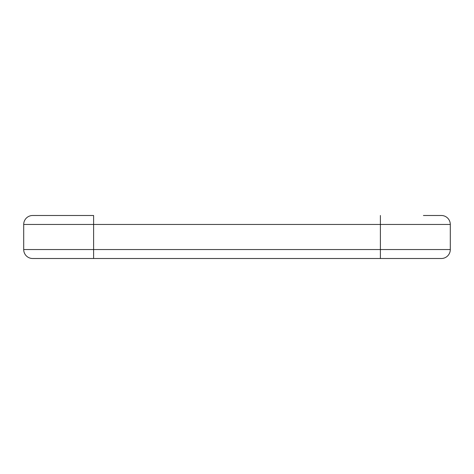<?xml version="1.0" encoding="UTF-8"?>
<svg xmlns="http://www.w3.org/2000/svg" width="474" height="474" viewBox="0 0 474 474"><rect width="100%" height="100%" fill="white"/><g stroke="black" fill="none" stroke-linecap="round" stroke-linejoin="round"><path stroke-width="0.71" d="M423.412 215.492L441.335 215.492A8.965 8.965 0 0 1 450.3 224.451A8.965 8.965 0 0 0 441.335 215.492M441.335 258.508A8.965 8.965 0 0 0 450.3 249.549A8.965 8.965 0 0 1 441.335 258.508L93.603 258.508L93.603 224.451L450.3 224.451L450.3 249.549A8.965 8.965 0 0 1 441.335 258.508M93.603 258.508L32.665 258.508A8.965 8.965 0 0 1 23.7 249.549L23.7 224.451A8.965 8.965 0 0 1 32.665 215.492L93.603 215.492L93.603 224.451L23.7 224.451M380.397 258.508L380.397 249.549L450.3 249.549M380.397 215.492L380.397 249.549L23.7 249.549"/></g></svg>
